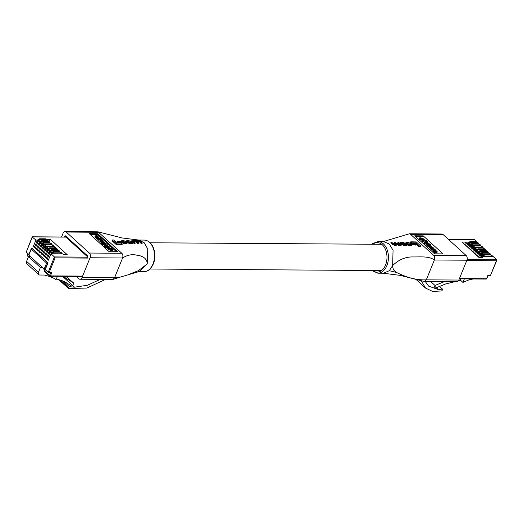 <?xml version="1.0" encoding="UTF-8"?>
<svg xmlns="http://www.w3.org/2000/svg" width="523" height="523" viewBox="0 0 523 523"><rect width="100%" height="100%" fill="white"/><g stroke="black" fill="none" stroke-linecap="round" stroke-linejoin="round"><path stroke-width="0.78" d="M478.1 243.43L478.29 242.966L474.492 239.684L448.564 239.514M480.088 245.241L480.277 244.777L478.767 243.953M481.265 246.425L482.088 247.065L482.265 246.588L480.755 245.764M484.069 248.863L484.259 248.399L482.742 247.575M485.246 250.046L486.07 250.687L486.246 250.21L484.736 249.386M488.044 252.485L488.234 252.021L486.723 251.197M489.221 253.668L490.051 254.309L490.228 253.832L488.711 253.008M492.025 256.107L492.215 255.642L490.705 254.819M459.442 278.556L486.521 278.733L487.9 275.327L490.515 275.34L496.798 259.813L493.307 256.636L481.526 256.558L481.206 257.349M469.863 244.705L468.497 244.699L467.601 243.881L471.347 243.908M480.277 244.777L479.571 244.771M471.851 246.516L470.484 246.51L469.589 245.692L473.335 245.718M482.265 246.588L481.559 246.581M473.845 248.327L472.478 248.32L471.583 247.503L475.329 247.529M484.259 248.399L483.553 248.392M475.832 250.138L474.466 250.131L473.57 249.314L477.316 249.34M486.246 250.21L485.54 250.203M477.819 251.949L476.453 251.942L475.557 251.125L479.303 251.151M488.234 252.021L487.528 252.014M479.813 253.76L478.447 253.753L477.551 252.936L481.297 252.962M490.228 253.832L489.521 253.825M481.801 255.57L480.434 255.564L479.539 254.747L483.285 254.773M492.215 255.642L491.509 255.636M464.339 278.922L462.92 282.413L468.935 279.883L473.119 278.981M462.92 282.413L460.142 279.883L460.541 278.896M436.319 287.755L445.635 283.963A3.432 2.197 -47.7 0 1 446.126 283.806L454.905 281.701M458.377 280.864L460.632 280.328M430.71 281.544L435.005 285.447L434.162 287.513M444.373 281.629L435.005 285.447M496.85 260.251L490.515 275.34M467.876 242.894L466.509 242.888L465.627 242.09L462.044 242.064L478.82 257.336L482.409 257.355L481.526 256.558M478.29 242.966L477.577 242.96M479.715 257.342L480.434 255.564M479.539 254.747L478.578 257.113M477.486 256.12L478.447 253.753M477.551 252.936L476.59 255.302M475.499 254.309L476.453 251.942M475.557 251.125L474.596 253.492M473.505 252.498L474.466 250.131M473.57 249.314L472.609 251.681M471.517 250.687L472.478 248.32M471.583 247.503L470.622 249.87M469.53 248.876L470.484 246.51M469.589 245.692L468.628 248.059M467.536 247.065L468.497 244.699M467.601 243.881L466.64 246.248M465.548 245.254L466.509 242.888M465.627 242.09L464.672 244.457M466.751 260.559L496.438 260.755L496.798 259.813L467.085 259.617M481.624 247.046A1.373 0.876 -47.7 0 1 481.526 246.974A1.373 0.876 -47.7 0 1 481.356 246.712L481.212 246.268A1.033 0.66 132.3 0 0 481.088 246.072A1.033 0.66 132.3 0 0 480.755 245.947L475.067 245.915A1.033 0.66 132.3 0 0 474.348 246.222L473.851 246.66A1.373 0.876 -47.7 0 1 472.897 247.078L471.916 246.366L470.693 249.68M480.434 245.555A1.033 0.66 132.3 0 0 480.31 245.359A1.033 0.66 132.3 0 0 479.97 245.241L474.289 245.202A1.033 0.66 132.3 0 0 473.57 245.516L473.067 245.954A1.373 0.876 -47.7 0 1 472.112 246.366L471.916 246.366M472.694 247.072L472.517 247.51M477.643 243.424A1.373 0.876 -47.7 0 1 477.545 243.352A1.373 0.876 -47.7 0 1 477.375 243.09L477.231 242.646A1.033 0.66 132.3 0 0 477.107 242.45A1.033 0.66 132.3 0 0 476.773 242.326L471.086 242.293A1.033 0.66 132.3 0 0 470.373 242.6L469.87 243.038A1.373 0.876 -47.7 0 1 468.915 243.457L467.935 242.744L466.719 246.058M476.453 241.933A1.033 0.66 132.3 0 0 476.329 241.737A1.033 0.66 132.3 0 0 475.995 241.619L470.308 241.58A1.033 0.66 132.3 0 0 469.589 241.894L469.092 242.332A1.373 0.876 -47.7 0 1 468.137 242.744L467.935 242.744M468.713 243.45L468.543 243.888M478.114 243.443L477.283 242.803M479.63 245.235A1.373 0.876 -47.7 0 1 479.532 245.163A1.373 0.876 -47.7 0 1 479.369 244.901L479.225 244.457A1.033 0.66 132.3 0 0 479.101 244.261A1.033 0.66 132.3 0 0 478.761 244.136L473.08 244.104A1.033 0.66 132.3 0 0 472.361 244.411L471.857 244.849A1.373 0.876 -47.7 0 1 470.903 245.267L469.922 244.555L468.706 247.869M478.44 243.744A1.033 0.66 132.3 0 0 478.316 243.548A1.033 0.66 132.3 0 0 477.983 243.43L472.295 243.391A1.033 0.66 132.3 0 0 471.583 243.705L471.079 244.143A1.373 0.876 -47.7 0 1 470.125 244.555L469.922 244.555M470.707 245.261L470.53 245.699M480.101 245.254L479.277 244.614M483.612 248.856A1.373 0.876 -47.7 0 1 483.514 248.785A1.373 0.876 -47.7 0 1 483.344 248.523L483.206 248.079A1.033 0.66 132.3 0 0 483.075 247.882A1.033 0.66 132.3 0 0 482.742 247.758L477.054 247.725A1.033 0.66 132.3 0 0 476.342 248.033L475.838 248.471A1.373 0.876 -47.7 0 1 474.884 248.889L473.903 248.177L472.687 251.491M482.422 247.366A1.033 0.66 132.3 0 0 482.298 247.17A1.033 0.66 132.3 0 0 481.964 247.052L476.276 247.013A1.033 0.66 132.3 0 0 475.557 247.327L475.061 247.765A1.373 0.876 -47.7 0 1 474.106 248.177L473.903 248.177M474.688 248.883L474.511 249.321M484.082 248.876L483.252 248.235M485.599 250.667A1.373 0.876 -47.7 0 1 485.501 250.595A1.373 0.876 -47.7 0 1 485.337 250.334L485.194 249.889A1.033 0.66 132.3 0 0 485.069 249.693A1.033 0.66 132.3 0 0 484.729 249.569L479.048 249.536A1.033 0.66 132.3 0 0 478.329 249.844L477.826 250.282A1.373 0.876 -47.7 0 1 476.871 250.7L475.897 249.987L474.675 253.302M484.416 249.177A1.033 0.66 132.3 0 0 484.285 248.981A1.033 0.66 132.3 0 0 483.952 248.863L478.264 248.824A1.033 0.66 132.3 0 0 477.551 249.138L477.048 249.576A1.373 0.876 -47.7 0 1 476.093 249.987L475.897 249.987M476.675 250.694L476.499 251.132M489.58 254.289A1.373 0.876 -47.7 0 1 489.482 254.217A1.373 0.876 -47.7 0 1 489.312 253.956L489.175 253.511A1.033 0.66 132.3 0 0 489.044 253.315A1.033 0.66 132.3 0 0 488.711 253.191L483.023 253.158A1.033 0.66 132.3 0 0 482.311 253.465L481.807 253.903A1.373 0.876 -47.7 0 1 480.853 254.322L479.872 253.609L478.656 256.924M488.39 252.799A1.033 0.66 132.3 0 0 488.266 252.602A1.033 0.66 132.3 0 0 487.933 252.485L482.245 252.446A1.033 0.66 132.3 0 0 481.526 252.759L481.029 253.197A1.373 0.876 -47.7 0 1 480.075 253.609L479.872 253.609M480.657 254.322L480.48 254.753M491.94 256.623L491.921 256.192A1.373 0.876 -47.7 0 1 491.47 256.028A1.373 0.876 -47.7 0 1 491.306 255.767L491.162 255.322A1.033 0.66 132.3 0 0 491.038 255.126A1.033 0.66 132.3 0 0 490.698 255.002L485.017 254.969A1.033 0.66 132.3 0 0 484.298 255.276L483.801 255.714A1.373 0.876 -47.7 0 1 482.84 256.133L481.866 255.42L481.082 257.349M490.384 254.609A1.033 0.66 132.3 0 0 490.254 254.413A1.033 0.66 132.3 0 0 489.92 254.296L484.233 254.256A1.033 0.66 132.3 0 0 483.52 254.57L483.017 255.008A1.373 0.876 -47.7 0 1 482.062 255.42L481.866 255.42M482.644 256.133L482.468 256.564M492.117 256.192L491.215 255.479M487.593 252.478A1.373 0.876 -47.7 0 1 487.495 252.406A1.373 0.876 -47.7 0 1 487.325 252.145L487.181 251.7A1.033 0.66 132.3 0 0 487.057 251.504A1.033 0.66 132.3 0 0 486.723 251.38L481.036 251.347A1.033 0.66 132.3 0 0 480.317 251.655L479.82 252.093A1.373 0.876 -47.7 0 1 478.865 252.511L477.885 251.798L476.662 255.113M486.403 250.988A1.033 0.66 132.3 0 0 486.279 250.792A1.033 0.66 132.3 0 0 485.939 250.674L480.258 250.635A1.033 0.66 132.3 0 0 479.539 250.948L479.035 251.386A1.373 0.876 -47.7 0 1 478.081 251.798L477.885 251.798M478.663 252.511L478.486 252.942M488.057 252.498L487.233 251.857M45.063 269.41L44.161 269.057L46.612 263.03L47.75 262.801L45.063 269.41L48.279 272.104L54.438 256.93L55.105 257.872L49.182 272.463L48.279 272.104M32.321 237.135L35.93 240.083L33.302 246.542L34.394 247.536L37.022 241.077L37.918 241.894L35.296 248.353L36.388 249.347L39.009 242.888L39.905 243.705L37.283 250.164L38.375 251.158L40.997 244.699L41.899 245.516L39.271 251.975L40.363 252.969L42.991 246.51L43.886 247.327L41.265 253.786L42.356 254.779L44.978 248.32L45.874 249.138L43.252 255.597L44.344 256.59L46.972 250.131L47.868 250.948L45.24 257.408L46.331 258.401L48.959 251.942L49.855 252.759L47.233 259.218L48.325 260.212L50.947 253.753L54.438 256.93L87.38 257.146M87.511 256.773L65.924 237.122L32.439 236.899L26.274 252.079L28.889 254.459M45.324 269.417L48.005 262.801L31.916 248.157L31.347 248.418L28.726 254.864L30.556 256.669L28.51 256.656L26.601 261.35A3.432 2.197 132.3 0 0 26.895 263.795L38.794 274.627A3.432 2.197 -47.7 0 1 38.499 272.182L40.408 267.488L42.455 267.501L30.556 256.669M60.125 252.014L61.636 252.831L60.93 252.831M51.221 252.766L49.855 252.759M48.959 251.942L52.705 251.962M58.131 250.203L59.648 251.02L58.936 251.02M49.234 250.955L47.868 250.948M46.972 250.131L50.718 250.151M56.144 248.392L57.654 249.21L56.948 249.21M47.24 249.144L45.874 249.138M44.978 248.32L48.724 248.34M54.157 246.581L55.667 247.399L54.961 247.399M45.253 247.333L43.886 247.327M42.991 246.51L46.737 246.529M52.163 244.771L53.679 245.588L52.967 245.588M43.265 245.522L41.899 245.516M40.997 244.699L44.749 244.718M50.175 242.96L51.685 243.777L50.979 243.777M41.271 243.711L39.905 243.705M39.009 242.888L42.755 242.907M48.188 241.149L49.698 241.966L48.992 241.966M39.284 241.901L37.918 241.894M37.022 241.077L40.768 241.096M49.214 276.366L53.039 277.863M56.379 278.916L64.022 281.315A3.432 2.197 -47.7 0 1 64.375 281.479L71.507 285.963M72.913 285.159L73.75 283.093L65.82 276.321M73.75 283.093L62.956 276.307M57.452 276.268L56.033 279.759L52.104 277.164L44.749 275.124A3.432 2.197 -47.7 0 0 44.246 275.052L39.911 275.026A3.432 2.197 -47.7 0 1 38.794 274.627M44.73 271.522A0.686 0.438 -47.7 0 1 44.455 270.934L49.502 275.529L50.744 272.476M49.044 272.45L48.855 272.928L45.05 269.463L44.455 270.934M45.05 269.463L43.971 269.456L44.141 269.038M82.614 276.098L50.411 275.889L51.79 272.483L49.182 272.463M28.51 256.656L40.408 267.488M49.718 276.824L49.659 276.484M26.274 252.079L32.236 236.827M42.455 267.501L44.161 269.057M48.397 241.149L50.417 239.384L46.828 239.357L47.711 240.155L46.998 240.155M37.296 240.09L35.93 240.083M50.417 239.384L67.192 254.649L63.603 254.629L62.727 253.825L50.947 253.753M47.711 240.155L47.521 240.626M34.793 246.555L33.302 246.542M49.698 241.966L49.508 242.437L48.698 241.809M36.787 248.366L35.296 248.353M51.685 243.777L51.496 244.248M38.774 250.177L37.283 250.164M53.679 245.588L53.49 246.058M40.761 251.988L39.271 251.975M55.667 247.399L55.477 247.869M42.755 253.799L41.265 253.786M57.654 249.21L57.465 249.68M44.743 255.61L43.252 255.597M59.648 251.02L59.459 251.491L58.641 250.863M46.73 257.421L45.24 257.408M61.636 252.831L61.446 253.302M48.724 259.231L47.233 259.218M46.612 263.03L31.295 249.092L31.655 248.157L48.005 262.801M38.499 272.182L26.601 261.35M46.083 252.308L47.501 248.994A1.373 0.876 132.3 0 0 48.456 248.575L48.959 248.137A1.033 0.66 -47.7 0 1 49.678 247.83L55.36 247.863A1.033 0.66 -47.7 0 1 55.7 247.987L56.477 248.693A1.033 0.66 -47.7 0 1 56.602 248.896L56.745 249.334A1.373 0.876 132.3 0 0 56.915 249.602A1.373 0.876 132.3 0 0 57.014 249.674M47.907 250.138L48.286 249.7A1.373 0.876 132.3 0 0 49.24 249.288L49.737 248.85A1.033 0.66 -47.7 0 1 50.456 248.536L56.144 248.575A1.033 0.66 -47.7 0 1 56.477 248.693M56.654 249.053L57.478 249.687M47.305 248.987L48.083 249.7M50.064 255.93L51.483 252.616A1.373 0.876 132.3 0 0 52.437 252.197L52.941 251.759A1.033 0.66 -47.7 0 1 53.653 251.452L59.341 251.485A1.033 0.66 -47.7 0 1 59.674 251.609L60.459 252.315A1.033 0.66 -47.7 0 1 60.583 252.517L60.727 252.955A1.373 0.876 132.3 0 0 60.89 253.224A1.373 0.876 132.3 0 0 61.341 253.38L61.361 253.818M51.888 253.76L52.261 253.322A1.373 0.876 132.3 0 0 53.215 252.91L53.719 252.472A1.033 0.66 -47.7 0 1 54.438 252.158L60.119 252.197A1.033 0.66 -47.7 0 1 60.459 252.315M60.635 252.674L61.537 253.387M51.28 252.616L52.065 253.322M48.077 254.119L49.495 250.805A1.373 0.876 132.3 0 0 50.45 250.386L50.947 249.948A1.033 0.66 -47.7 0 1 51.666 249.641L57.353 249.674A1.033 0.66 -47.7 0 1 57.687 249.798L58.465 250.504A1.033 0.66 -47.7 0 1 58.589 250.707L58.733 251.145A1.373 0.876 132.3 0 0 58.903 251.413A1.373 0.876 132.3 0 0 59.001 251.485M49.901 251.949L50.273 251.511A1.373 0.876 132.3 0 0 51.228 251.099L51.731 250.661A1.033 0.66 -47.7 0 1 52.444 250.347L58.131 250.386A1.033 0.66 -47.7 0 1 58.465 250.504M49.293 250.798L50.071 251.511M44.095 250.497L45.514 247.183A1.373 0.876 132.3 0 0 46.469 246.764L46.972 246.326A1.033 0.66 -47.7 0 1 47.685 246.019L53.372 246.052A1.033 0.66 -47.7 0 1 53.706 246.176L54.49 246.882A1.033 0.66 -47.7 0 1 54.614 247.085L54.758 247.523A1.373 0.876 132.3 0 0 54.922 247.791A1.373 0.876 132.3 0 0 55.02 247.863M45.919 248.327L46.292 247.889A1.373 0.876 132.3 0 0 47.247 247.477L47.75 247.039A1.033 0.66 -47.7 0 1 48.469 246.725L54.15 246.764A1.033 0.66 -47.7 0 1 54.49 246.882M54.667 247.242L55.49 247.876M45.311 247.176L46.096 247.889M42.108 248.686L43.527 245.372A1.373 0.876 132.3 0 0 44.481 244.954L44.978 244.516A1.033 0.66 -47.7 0 1 45.697 244.208L51.385 244.241A1.033 0.66 -47.7 0 1 51.718 244.365L52.496 245.071A1.033 0.66 -47.7 0 1 52.62 245.274L52.764 245.712A1.373 0.876 132.3 0 0 52.934 245.98A1.373 0.876 132.3 0 0 53.032 246.052M43.925 246.516L44.305 246.078A1.373 0.876 132.3 0 0 45.259 245.666L45.763 245.228A1.033 0.66 -47.7 0 1 46.475 244.914L52.163 244.954A1.033 0.66 -47.7 0 1 52.496 245.071M52.673 245.431L53.503 246.065M43.324 245.365L44.102 246.078M38.127 245.065L39.545 241.75A1.373 0.876 132.3 0 0 40.5 241.332L41.003 240.894A1.033 0.66 -47.7 0 1 41.716 240.587L47.403 240.619A1.033 0.66 -47.7 0 1 47.737 240.743L48.521 241.449A1.033 0.66 -47.7 0 1 48.646 241.652L48.789 242.09A1.373 0.876 132.3 0 0 48.953 242.358A1.373 0.876 132.3 0 0 49.051 242.43M39.951 242.894L40.323 242.456A1.373 0.876 132.3 0 0 41.278 242.044L41.781 241.606A1.033 0.66 -47.7 0 1 42.5 241.293L48.181 241.332A1.033 0.66 -47.7 0 1 48.521 241.449M39.343 241.744L40.127 242.456M36.133 243.254L37.558 239.939A1.373 0.876 132.3 0 0 38.512 239.521L39.009 239.083A1.033 0.66 -47.7 0 1 39.728 238.776L45.416 238.808A1.033 0.66 -47.7 0 1 45.749 238.933L46.527 239.639A1.033 0.66 -47.7 0 1 46.652 239.841L46.795 240.279A1.373 0.876 132.3 0 0 46.965 240.547A1.373 0.876 132.3 0 0 47.063 240.619M37.957 241.083L38.336 240.645A1.373 0.876 132.3 0 0 39.29 240.234L39.794 239.796A1.033 0.66 -47.7 0 1 40.506 239.482L46.194 239.521A1.033 0.66 -47.7 0 1 46.527 239.639M46.704 239.998L47.534 240.632M37.355 239.933L38.133 240.645M40.114 246.876L41.533 243.561A1.373 0.876 132.3 0 0 42.487 243.143L42.991 242.705A1.033 0.66 -47.7 0 1 43.71 242.397L49.391 242.43A1.033 0.66 -47.7 0 1 49.731 242.554L50.509 243.26A1.033 0.66 -47.7 0 1 50.633 243.463L50.777 243.901A1.373 0.876 132.3 0 0 50.947 244.169A1.373 0.876 132.3 0 0 51.045 244.241M41.938 244.705L42.317 244.267A1.373 0.876 132.3 0 0 43.272 243.855L43.769 243.417A1.033 0.66 -47.7 0 1 44.488 243.103L50.175 243.143A1.033 0.66 -47.7 0 1 50.509 243.26M50.685 243.62L51.509 244.254M41.337 243.555L42.115 244.267M383.686 241.639L389.236 243.999L393.067 250.295L392.629 265.599L389.315 270.698L383.47 273.222M409.372 233.794L441.883 234.01A3.432 2.288 90.4 0 1 443.053 234.5L466.13 255.505A3.432 2.288 90.4 0 1 466.889 260.219L434.365 260.009C428.886 255.878 419.93 257.087 413.17 256.937C405.528 256.76 398.683 259.643 392.629 265.599C392.662 268.75 394.022 271.058 396.709 272.529C404.227 276.307 414.883 280.361 426.31 279.844L434.365 260.009C434.979 258.12 434.724 256.545 433.606 255.296L410.535 234.291L409.372 233.794L382.875 241.691M383.045 273.202L400.167 275.373L424.349 281.498L426.31 279.844L458.834 280.053L466.889 260.219M421.224 280.707L425.565 288.095L432.665 291.448L441.621 290.958L442.589 289.781L442.314 289.101L438.254 289.565L428.553 286.101L425.284 281.505M442.589 289.781L439.444 286.486M436.836 252.04L436.215 252.701L434.672 252.687L434.705 251.7L436.254 251.707L436.744 251.249L433.489 250.589L435.254 249.889L431.73 248.994L434.587 249.013L434.848 249.255L434.358 249.249L435.652 249.935L435.652 250.563L437.136 251.288L437.071 252.498M436.437 251.994L433.181 251.334L433.221 250.347M434.953 250.641L431.697 249.981L431.73 248.994M433.286 247.784L432.665 248.445L431.122 248.438L432.894 247.745L429.37 246.843L431.403 246.385L427.886 245.49L430.736 245.509L431.004 245.751L430.507 245.745L431.802 246.431L431.802 247.059L433.286 247.784L433.221 249M431.652 249.19L430.553 248.941L430.854 248.196M432.586 248.49L429.331 247.83L429.37 246.843M431.102 247.137L427.847 246.477L427.886 245.49M430.403 244.163C430.906 244.856 430.56 245.163 429.376 245.084L426.297 244.136C425.814 243.457 426.16 243.162 427.356 243.247L430.403 244.163L430.377 245.503M427.794 245.705L425.997 244.882L426.016 243.568L425.997 244.882M425.376 242.665L424.996 243.633L424.421 243.411L424.807 242.437L425.297 242.888L424.807 242.437M427.938 242.012L427.631 242.757L422.068 241.306L422.309 240.351L427.082 241.6L426.108 240.345L427.938 242.012L422.309 240.351M425.513 241.188L425.709 240.345M423.467 240.332L422.767 240.593L420.204 239.567L419.224 238.834L419.485 237.893L420.852 237.795L423.44 238.821L424.434 239.815L424.133 240.567L423.467 240.332L423.774 239.586L422.813 240.488M423.218 235.847L414.765 235.788L434.58 253.825L443.04 253.884L423.218 235.847L422.917 236.592L415.589 236.546M458.834 280.053A3.432 2.288 90.4 0 1 456.86 281.714L424.349 281.498M406.031 243.993L406.58 243.999L406.881 243.254L405.926 242.646L408.286 242.482L410.921 243.496L411.974 244.81L409.816 245.039L407.332 244.104L410.548 244.699L410.915 244.025L410.339 243.496L408.352 242.796L407.332 242.777L407.025 243.522L410.607 244.771M407.332 244.104L407.031 244.849L409.509 245.79L411.666 245.555L411.974 244.81M400.507 245.555L401.069 245.562L401.376 244.816L400.494 244.47L400.167 245.352L400.507 245.555L400.814 244.803M400.494 244.47L398.657 244.803L398.356 245.555L400.187 245.222M398.657 244.803L397.016 244.248L395.434 244.738L392.963 243.718L391.073 242.149L390.766 242.901L392.662 244.463L395.127 245.49L396.715 244.999M394.499 242.214L394.192 242.966L395.865 244.346L396.166 243.6L394.499 242.214L398.716 244.418L399.781 243.783L398.023 242.293L398.631 242.306L401.376 244.816M398.023 242.293L397.722 243.038L399.48 244.529M400.546 243.98L404.22 245.673L406.378 245.392L406.685 244.646L404.521 244.927L401.455 243.783L400.415 242.574L402.553 242.358L405.678 243.358L406.685 244.646M411.987 244.731L415.595 245.084L415.896 244.339L412.582 244.254L411.536 243.3L414.85 243.385L415.896 244.339M415.641 242.849L415.34 243.594L418.694 246.686L420.387 246.719L420.688 245.973L419.001 245.941L415.641 242.849L411.849 242.757L410.738 241.822L416.236 241.92L420.688 245.973M410.738 241.822L410.437 242.574L411.542 243.502M423.074 239.841L420.505 238.821L420.204 239.567M420.505 238.821L420.126 238.305L419.819 239.05M420.126 238.305L419.524 238.089L419.224 238.834M424.434 239.815L423.774 239.586M423.1 238.828L421.126 238.043L420.564 238.272L422.983 239.122M421.126 238.043L420.969 238.416M420.838 238.808L423.316 239.423L420.838 238.808M422.368 240.56L422.068 241.306M429.376 245.084L429.206 245.496M430.2 244.581L427.624 243.489L426.709 244.149L429.108 244.842L430.011 244.169L429.756 244.803M426.513 243.731L426.709 244.149M429.71 244.914L426.833 244.248M431.58 246.725L431.403 246.385L431.22 246.843M432.403 248.203L432.894 247.745L432.704 248.203M431.802 246.431L431.802 247.059M431.122 248.438L430.821 249.183M429.638 247.085L429.331 247.83M428.147 245.732L427.847 246.477M435.43 250.229L435.254 249.889L435.071 250.347M436.254 251.707L436.744 251.249L436.555 251.7M437.136 251.288L436.515 251.949L434.705 251.7M435.652 249.935L435.652 250.563M434.973 251.942L434.672 252.687M433.489 250.589L433.181 251.334M431.998 249.236L431.697 249.981M419.001 245.941L418.694 246.686M411.849 242.757L411.627 243.3M412.582 244.254L412.274 244.999M411.536 243.3L411.313 243.849M401.481 243.273L401.893 242.646L403.128 242.672L405.652 243.868L405.207 244.574L403.978 244.542L402.03 243.77L401.148 242.783M405.364 244.574L405.652 243.868L405.966 244.404M405.345 244.614L402.821 243.417L401.592 243.391M400.017 244.248L399.781 243.783L399.52 244.431M391.073 242.149L395.264 244.339L396.166 243.6L396.493 244.156M397.016 244.248L396.722 245.241M411.241 244.555L410.915 244.025L410.64 244.699M406.332 243.247L406.123 243.764M76.266 276.392L78.868 278.759A3.432 2.288 -89.6 0 0 80.039 279.256A3.432 2.288 -89.6 0 0 82.006 277.595L114.53 277.811L119.669 277.282L139.053 271.574L147.238 263.997C147.192 257.512 141.02 255.649 136.686 255.159C131.927 254.073 127.226 255.015 122.585 257.976L90.061 257.761A3.432 2.288 -89.6 0 0 89.309 253.047L66.231 232.049A3.432 2.288 -89.6 0 0 65.061 231.552A3.432 2.288 -89.6 0 0 63.087 233.206L61.551 236.997M129.207 274.261L138.209 270.751L147.238 263.997L147.78 249.04L144.171 242.718L138.876 240.064L122.225 237.978L97.978 231.82L121.826 253.263C122.938 254.511 123.193 256.08 122.585 257.976L114.53 277.811L113.04 279.393L80.039 279.256M100.253 279.387L87.4 285.257L74.554 287.192L69.396 286.669L68.363 287.343L68.559 288.526L86.798 288.062L105.554 279.419M58.687 279.642L68.559 288.526M101.554 242.548L98.769 240.508L99.697 239.103L101.508 239.357L99.958 239.344L99.468 239.809L102.724 240.469L100.959 241.162L104.476 242.064L101.625 242.044L101.357 241.803L101.854 241.803L100.56 241.116L100.56 240.495L98.834 239.299L97.206 239.044L97.513 238.298L98.004 238.298L94.983 235.795L94.918 237.004L97.703 239.044M94.918 237.004L95.846 235.598L97.657 235.853L97.35 236.599L96.036 236.592M97.657 235.853L96.108 235.84L95.617 236.304L98.873 236.965L98.84 237.952L97.526 237.945M101.678 242.79L101.057 242.548L101.357 241.803M98.769 240.508L98.834 239.299M101.508 239.357L101.201 240.103L99.886 240.096M102.992 240.711L102.691 241.456L101.377 241.449M105.757 244.163C106.247 244.842 105.894 245.137 104.705 245.052L101.658 244.13L101.671 242.803L101.658 244.13M107.065 244.659L106.679 245.633L107.254 245.862L107.555 245.11L107.065 244.659L107.633 244.888M106.653 247.209L105.953 247.954L104.123 246.287L104.423 245.542L109.993 246.987L105.28 245.954L106.254 247.202L104.423 245.542M108.961 247.739L106.548 247.111M112.569 250.406L111.909 250.216L112.229 249.432L111.203 250.497L108.621 249.478L107.66 248.68L107.928 247.732L109.287 247.706L111.857 248.732L112.837 249.458L112.569 250.406M112.203 249.504L111.203 250.497M116.466 251.753L97.474 234.467L90.152 234.422M82.006 277.595L90.061 257.761M66.088 236.337L64.754 236.331L64.473 237.011M64.754 236.331A1.033 0.686 90.4 0 1 65.342 235.834A1.033 0.686 90.4 0 1 65.695 235.978L87.217 255.57A1.033 0.686 90.4 0 1 87.446 256.983L87.001 258.081M109.144 251.707L117.597 251.759L97.781 233.722L89.322 233.67L109.144 251.707M65.061 231.552L97.978 231.82M121.31 242.306L124.546 243.901L126.958 243.613L127.266 242.868L124.853 243.149L122.232 242.116L121.166 240.841L123.336 240.56L125.88 241.345L122.604 240.894L122.245 241.567L122.82 242.09L124.807 242.783L126.886 242.195L127.266 242.868M122.604 240.894L122.31 241.626L125.017 242.11L125.579 242.09L125.88 241.345M137.673 240.737L137.366 241.489L139.615 241.972L141.36 243.718L141.975 243.718L142.276 242.966L141.668 242.966L139.922 241.227L137.673 240.737L137.229 241.404L138.817 242.986L138.203 242.992L136.575 241.378L133.993 240.776L133.555 241.365L135.248 243.018L134.633 243.018L131.881 240.521L132.777 240.763M133.692 241.521L136.274 242.129L137.902 243.744L138.51 243.738L138.817 242.986M132.358 241.888L134.333 243.77L134.947 243.764L135.248 243.018M127.252 242.79L131.234 243.842L132.548 243.489L132.855 242.737L130.658 243.097L127.56 242.044L126.527 240.815L127.821 240.521L131.855 241.43L132.855 242.737M117.185 241.443L120.552 241.404L121.598 242.352L118.231 242.397L117.185 241.443L116.877 242.195L117.923 243.143M112.314 239.985L112.014 240.737L116.466 244.79L122.016 244.764L122.317 244.012L116.766 244.038L112.314 239.985L114.027 239.979L117.407 243.012L121.251 242.973L122.317 244.012M97.474 234.467L97.781 233.722M112.876 249.661L112.229 249.432M111.51 249.752L108.921 248.726L108.621 249.478M108.921 248.726L108.536 248.131L108.235 248.883M108.536 248.131L107.967 247.935L107.66 248.68M109.261 248.719L111.236 249.51L111.798 249.281L108.98 248.288L109.261 248.719M111.523 248.745L109.046 248.124L111.432 248.968M106.254 247.202L105.953 247.954M110.052 247.196L109.823 247.765M105.005 244.306L101.959 243.385C101.455 242.698 101.795 242.391 102.985 242.463L106.064 243.411C106.548 244.091 106.202 244.391 105.005 244.306L104.705 245.052M106.064 243.411L106.038 244.731M103.253 242.711L102.351 243.378L104.737 244.064L105.653 243.404L103.253 242.711L102.462 243.476M102.162 242.973L102.351 243.378M104.345 242.816L104.044 243.561L102.946 243.457M105.842 243.823L105.653 243.404L105.398 244.032M105.352 244.149L104.044 243.561M100.782 240.828L100.959 241.162M99.697 239.985L99.958 239.344L99.468 239.809M100.259 241.868L100.56 240.495M101.625 242.044L101.325 242.79M101.155 241.528L100.847 242.273M104.476 242.064L104.267 242.587M99.141 237.207L97.69 237.194L97.108 237.658L100.632 238.56L97.513 238.298M96.932 237.324L97.108 237.658M95.853 236.481L96.108 235.84L95.617 236.304M96.409 238.364L96.709 236.991M97.775 238.54L97.474 239.286M97.304 238.024L97.003 238.769M100.632 238.56L100.403 239.109M116.766 244.038L116.466 244.79M121.598 242.352L121.323 243.038M118.231 242.397L117.982 243.005M131.266 241.463L130.966 242.208L131.515 242.711L131.822 241.966L131.358 242.711L130.109 242.724L127.592 241.508L128.024 240.835L129.273 240.822L131.266 241.463L132.129 242.509M130.966 242.208L127.723 241.58L128.024 240.835M127.592 241.508L127.266 241.011M133.3 240.953L133.555 241.365M136.876 240.913L137.229 241.404M132.803 240.776L137.889 240.449L140.478 241.175L142.276 242.966M136.34 240.855L136.006 241.41M131.881 240.521L131.6 241.227M141.668 242.966L141.36 243.718M138.203 242.992L137.902 243.744M134.633 243.018L134.333 243.77M126.514 242.58L126.324 242.214L126.102 242.757M121.911 241.057L122.245 241.567M125.324 241.358L125.017 242.11M474.799 239.789L448.675 239.612M486.763 278.635L486.521 278.733A0.686 0.458 -89.6 0 1 486.122 279.066A0.686 0.686 0 0 0 486.763 278.635L488.109 275.327M485.893 278.962A0.686 0.458 -89.6 0 0 486.122 279.066L459.305 278.89M481.879 247.052L481.297 246.523M480.755 245.947L479.97 245.241M475.067 245.915L474.289 245.202M474.348 246.222L473.57 245.516M473.851 246.66L473.067 245.954M472.897 247.078L472.112 246.366M477.898 243.43L477.316 242.901M476.773 242.326L475.995 241.619M471.086 242.293L470.308 241.58M470.373 242.6L469.589 241.894M469.87 243.038L469.092 242.332M468.915 243.457L468.137 242.744M479.885 245.241L479.303 244.712M478.761 244.136L477.983 243.43M473.08 244.104L472.295 243.391M472.361 244.411L471.583 243.705M471.857 244.849L471.079 244.143M470.903 245.267L470.125 244.555M483.867 248.863L483.285 248.333M482.742 247.758L481.964 247.052M477.054 247.725L476.276 247.013M476.342 248.033L475.557 247.327M475.838 248.471L475.061 247.765M474.884 248.889L474.106 248.177M485.854 250.674L485.272 250.144M484.729 249.569L483.952 248.863M479.048 249.536L478.264 248.824M478.329 249.844L477.551 249.138M477.826 250.282L477.048 249.576M476.871 250.7L476.093 249.987M489.835 254.296L489.253 253.766M488.711 253.191L487.933 252.485M483.023 253.158L482.245 252.446M482.311 253.465L481.526 252.759M481.807 253.903L481.029 253.197M480.853 254.322L480.075 253.609M491.921 256.192L491.241 255.577M490.698 255.002L489.92 254.296M485.017 254.969L484.233 254.256M484.298 255.276L483.52 254.57M483.801 255.714L483.017 255.008M482.84 256.133L482.062 255.42M487.848 252.485L487.266 251.955M486.723 251.38L485.939 250.674M481.036 251.347L480.258 250.635M480.317 251.655L479.539 250.948M479.82 252.093L479.035 251.386M478.865 252.511L478.081 251.798M88.073 258.087L55.105 257.872M28.183 253.818L27.503 255.505L28.772 256.662M31.295 249.092L28.85 255.119M49.502 275.529A0.686 0.438 132.3 0 0 49.777 276.124A0.686 0.458 90.4 0 0 50.411 275.889L49.502 275.529M27.503 255.505L27.379 255.25A0.686 0.686 0 0 0 27.549 256.015A0.686 0.438 -47.7 0 1 27.503 255.505M27.778 256.093A0.686 0.438 -47.7 0 1 27.549 256.015L28.438 256.826M32.276 236.801L65.689 237.024A0.686 0.458 90.4 0 1 65.924 237.122A0.686 0.438 132.3 0 0 66.545 236.756M47.501 248.994L48.286 249.7M48.456 248.575L49.24 249.288M48.959 248.137L49.737 248.85M49.678 247.83L50.456 248.536M55.36 247.863L56.144 248.575M56.687 249.144L57.269 249.674M51.483 252.616L52.261 253.322M52.437 252.197L53.215 252.91M52.941 251.759L53.719 252.472M53.653 251.452L54.438 252.158M59.341 251.485L60.119 252.197M60.661 252.766L61.341 253.38M49.495 250.805L50.273 251.511M50.45 250.386L51.228 251.099M50.947 249.948L51.731 250.661M51.666 249.641L52.444 250.347M57.353 249.674L58.131 250.386M58.674 250.955L59.256 251.485M45.514 247.183L46.292 247.889M46.469 246.764L47.247 247.477M46.972 246.326L47.75 247.039M47.685 246.019L48.469 246.725M53.372 246.052L54.15 246.764M54.693 247.333L55.275 247.863M43.527 245.372L44.305 246.078M44.481 244.954L45.259 245.666M44.978 244.516L45.763 245.228M45.697 244.208L46.475 244.914M51.385 244.241L52.163 244.954M52.705 245.522L53.287 246.052M39.545 241.75L40.323 242.456M40.5 241.332L41.278 242.044M41.003 240.894L41.781 241.606M41.716 240.587L42.5 241.293M47.403 240.619L48.181 241.332M48.724 241.901L49.306 242.43M37.558 239.939L38.336 240.645M38.512 239.521L39.29 240.234M39.009 239.083L39.794 239.796M39.728 238.776L40.506 239.482M45.416 238.808L46.194 239.521M46.737 240.09L47.318 240.619M41.533 243.561L42.317 244.267M42.487 243.143L43.272 243.855M42.991 242.705L43.769 243.417M43.71 242.397L44.488 243.103M49.391 242.43L50.175 243.143M50.718 243.711L51.293 244.241M372.566 270.483A14.762 9.832 -89.6 0 0 385.543 265.024A14.762 9.832 -89.6 0 0 384.392 247.333A14.762 9.832 -89.6 0 0 372.736 244.234M383.764 241.639L378.024 241.6A15.795 10.519 90.4 0 1 387.125 249.667A15.795 10.519 90.4 0 1 386.896 265.56A15.795 10.519 90.4 0 1 377.822 273.189L371.768 270.476M396.709 272.529L389.315 270.698M438.254 289.565L434.659 286.297M438.307 289.565L434.672 286.258M443.053 234.5L410.535 234.291M433.606 255.296L466.13 255.505M427.624 243.489L427.324 244.234M432.665 248.445L432.443 249M430.743 247.091L430.442 247.837M429.35 245.738L429.05 246.483M436.515 251.949L436.215 252.701M434.593 250.595L434.293 251.341M433.201 249.242L432.894 249.987M405.39 244.941L405.083 245.692M400.853 243.234L400.553 243.96M401.455 243.783L401.148 244.529M404.521 244.927L404.22 245.673M405.103 243.365L404.795 244.117M403.128 242.672L402.821 243.417M401.893 242.646L401.599 243.372M399.637 244.823L399.33 245.575M396.166 244.751L395.859 245.503M395.434 244.738L395.127 245.49M392.963 243.718L392.662 244.463M410.83 245.065L410.522 245.81M409.816 245.039L409.509 245.79M410.339 243.496L410.032 244.241M408.352 242.796L408.045 243.548M144.1 240.077C153.599 240.606 157.194 254.721 153.344 263.893C150.899 269.11 147.754 271.699 143.897 271.659A15.795 10.519 -89.6 0 0 152.971 264.037A15.795 10.519 -89.6 0 0 153.2 248.137A15.795 10.519 -89.6 0 0 144.1 240.077L138.615 240.044M62.59 276.301L74.554 287.192M59.681 279.949L68.212 287.715M60.537 280.217L68.363 287.343M63.237 281.067L69.396 286.669M62.525 276.301L74.488 287.192M89.309 253.047L121.826 253.263M98.749 232.258L66.231 232.049M101.54 240.698L101.266 241.384M97.69 237.194L97.415 237.88M126.952 241.495L126.664 242.201M127.56 242.044L127.272 242.737M130.658 243.097L130.358 243.849M131.535 243.09L131.234 243.842M129.273 240.822L128.972 241.567M139.922 241.227L139.615 241.972M138.105 240.73L137.804 241.482M136.575 241.378L136.274 242.129M134.607 240.77L134.3 241.515M133.993 240.776L133.698 241.495M126.233 243.136L125.932 243.888M124.853 243.149L124.546 243.901M122.232 242.116L121.924 242.868M121.617 241.561L121.375 242.149M123.735 240.881L123.428 241.626M149.983 269.031L381.574 270.541M150.153 242.783L381.744 244.293M481.088 246.072L480.31 245.359M477.107 242.45L476.329 241.737M479.101 244.261L478.316 243.548M483.075 247.882L482.298 247.17M485.069 249.693L484.285 248.981M489.044 253.315L488.266 252.602M491.038 255.126L490.254 254.413M487.057 251.504L486.279 250.792M44.501 271.444L49.554 276.039A0.686 0.686 0 0 0 50.012 276.222L82.484 276.432M28.02 253.668L27.379 255.25M65.689 237.024L66.545 236.278M383.555 273.222L377.822 273.189M425.565 288.095L415.863 279.269M442.563 289.167L439.562 286.434M371.938 244.228L372.834 243.463L378.024 241.6M425.454 242.829L425.153 243.574M424.65 242.502L424.343 243.247M432.044 246.902L431.743 247.647M435.894 250.399L435.594 251.151M400.108 243.319L400.415 242.574M405.619 243.391L405.92 242.646M138.615 271.627L143.897 271.659M118.989 277.497L113.04 279.393M106.908 244.725L106.6 245.47M107.712 245.052L107.411 245.797M100.318 240.652L100.011 241.397M96.467 237.148L96.167 237.893M126.22 241.561L126.527 240.815M120.859 241.587L121.159 240.841"/></g></svg>
